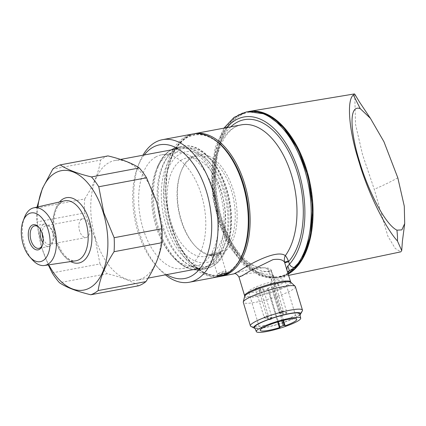 <?xml version="1.0" encoding="UTF-8"?>
<svg xmlns="http://www.w3.org/2000/svg" width="426" height="426" viewBox="0 0 426 426"><rect width="100%" height="100%" fill="white"/><g stroke="black" fill="none" stroke-linecap="round" stroke-linejoin="round"><path stroke-width="0.32" stroke-dasharray="2.13 1.6" d="M43.095 238.491A9.521 5.336 -100.6 0 0 49.437 244.402A9.521 5.336 -100.6 0 0 52.499 232.308A9.521 5.336 -100.6 0 0 45.923 225.689A9.521 5.336 -100.6 0 0 42.158 233.501M89.226 225.413A9.521 5.336 -100.6 0 0 82.649 218.794A9.521 5.336 -100.6 0 0 79.587 230.881A9.521 5.336 -100.6 0 0 86.164 237.506A9.521 5.336 -100.6 0 0 89.226 225.413M42.946 242.836A11.449 6.417 -100.6 0 0 48.889 246.468A11.449 6.417 -100.6 0 0 52.568 231.925A11.449 6.417 -100.6 0 0 44.661 223.964A11.449 6.417 -100.6 0 0 40.443 229.507M42.43 245.083A11.449 6.417 -100.6 0 0 42.643 244.561A11.449 6.417 -100.6 0 0 42.611 233.799A11.449 6.417 -100.6 0 0 39.533 228.006A11.449 6.417 -100.6 0 0 39.144 227.601M167.679 223.341A56.328 31.583 -100.6 0 0 196.349 261.548A56.328 31.583 -100.6 0 0 224.859 243.938A56.328 31.583 -100.6 0 0 224.704 190.96A56.328 31.583 -100.6 0 0 209.555 162.466A56.328 31.583 -100.6 0 0 171.992 161.635A56.328 31.583 -100.6 0 0 167.679 223.341M161.694 225.338A60.859 34.123 -100.6 0 0 203.734 267.656A60.859 34.123 -100.6 0 0 223.48 247.591A60.859 34.123 -100.6 0 0 223.309 190.347A60.859 34.123 -100.6 0 0 206.94 159.558A60.859 34.123 -100.6 0 0 181.263 148.03A60.859 34.123 -100.6 0 0 161.694 225.338M95.286 237.809A60.859 34.123 -100.6 0 0 137.332 280.132A60.859 34.123 -100.6 0 0 156.901 202.824A60.859 34.123 -100.6 0 0 114.86 160.501A60.859 34.123 -100.6 0 0 95.286 237.809M24.468 217.446A29.325 16.444 -100.6 0 0 24.554 245.03A29.325 16.444 -100.6 0 0 32.44 259.865M138.567 285.787C131.709 281.128 121.272 277.108 107.256 273.726L59.464 282.704M52.185 272.89L99.982 263.912A66.866 37.493 -100.6 0 0 107.256 273.726M99.982 263.912L94.955 237.937L84.604 212.968L36.806 221.946L41.833 247.916L48.287 264.913M37.893 206.887A60.748 34.059 -100.6 0 0 41.849 247.825A60.748 34.059 -100.6 0 0 48.777 264.839M37.03 207.079L36.892 207.952A66.866 37.493 -100.6 0 0 36.806 221.946M107.975 155.905A66.866 37.493 -100.6 0 0 100.616 160.085L52.819 169.063M36.892 207.952L84.689 198.969A66.866 37.493 -100.6 0 0 84.604 212.968M84.689 198.969C93.486 185.422 98.8 172.461 100.616 160.085M223.852 271.144L217.249 273.859L219.262 273.753L225.295 271.921L225.918 271.218L223.852 271.144M155.708 157.002A57.803 32.408 -100.6 0 0 141.517 223.006A57.803 32.408 -100.6 0 0 182.882 268.46A57.803 32.408 -100.6 0 0 188.713 266.303A57.803 32.408 -100.6 0 0 202.904 200.305A57.803 32.408 -100.6 0 0 161.539 154.846A57.803 32.408 -100.6 0 0 155.708 157.002M168.621 154.579A57.803 32.408 -100.6 0 0 155.703 171.476A57.803 32.408 -100.6 0 0 171.406 255.083A57.803 32.408 -100.6 0 0 195.795 266.037A57.803 32.408 -100.6 0 0 201.62 263.88A57.803 32.408 -100.6 0 0 215.817 197.877A57.803 32.408 -100.6 0 0 174.452 152.423A57.803 32.408 -100.6 0 0 168.621 154.579M192.568 156.422A51.455 28.851 -100.6 0 0 181.071 171.465A51.455 28.851 -100.6 0 0 195.049 245.887A51.455 28.851 -100.6 0 0 221.946 253.72A51.455 28.851 -100.6 0 0 233.304 190.278A51.455 28.851 -100.6 0 0 192.568 156.422M220.45 252.645A50.092 28.084 79.4 0 1 215.402 254.508A50.092 28.084 79.4 0 1 194.267 245.019A50.092 28.084 79.4 0 1 180.656 172.562A50.092 28.084 79.4 0 1 191.849 157.913A50.092 28.084 79.4 0 1 196.903 156.044A50.092 28.084 79.4 0 1 232.75 195.443A50.092 28.084 79.4 0 1 220.45 252.645M220.215 252.687L210.625 255.052L211.461 254.333L217.457 251.862L221.003 251.99L220.215 252.687M181.891 159.782A50.092 28.084 -100.6 0 0 169.591 216.983A50.092 28.084 -100.6 0 0 205.439 256.383A50.092 28.084 -100.6 0 0 210.492 254.514A50.092 28.084 -100.6 0 0 222.793 197.313A50.092 28.084 -100.6 0 0 186.939 157.918A50.092 28.084 -100.6 0 0 181.891 159.782M288.269 274.051A84.321 47.275 79.4 0 1 280.186 277.161A84.321 47.275 79.4 0 1 221.387 218.634A84.321 47.275 79.4 0 1 248.14 111.596M354.725 94.13L355.534 124.371L362.563 154.686L374.262 189.293L387.852 236.169L395.211 248.422L400.786 251.862M287.971 273.071L285.931 274.541L276.431 277.837A4.532 3.754 82 0 0 276.575 277.816A84.321 47.275 79.4 0 1 217.196 210.231A84.321 47.275 79.4 0 1 238.155 115.02A84.321 47.275 79.4 0 1 246.659 111.873M295.378 286.607A27.2 4.26 -16.8 0 1 282.534 294.425A27.2 4.26 -16.8 0 1 255.568 302.29A27.2 4.26 -16.8 0 1 243.299 302.332M302.343 310.879A27.2 4.26 -16.8 0 1 262.672 325.81A27.2 4.26 -16.8 0 1 250.925 326.401M300.005 314.819A24.479 3.834 -16.8 0 1 264.823 327.605A24.479 3.834 -16.8 0 1 255.052 328.387M238.97 277.012L241.34 275.51L248.731 273.417L268.684 271.261L268.822 271.591A2.268 0.357 -16.8 0 1 270.622 271.101A2.268 0.357 -16.8 0 1 271.644 271.096L271.644 271.096A2.268 0.357 -16.8 0 1 271.314 271.405L271.101 270.744L264.935 267.752L263.971 267.81C241.664 268.912 225.769 277.614 237.926 271.783M226.829 127.592A79.784 44.735 -100.6 0 0 218.416 219.241A79.784 44.735 -100.6 0 0 272.113 274.04L272.48 274.658L272.028 275.76L271.602 280.798L284.046 277.395L287.113 273.54C284.877 275.287 281.575 276.644 277.214 277.619L276.575 277.816M277.214 277.619L275.404 277.374C275.18 277.827 274.264 276.847 272.651 274.44L272.48 274.658A4.532 4.068 -97.5 0 0 276.889 277.683A4.532 4.068 -97.5 0 0 276.889 277.677A4.532 4.068 -97.5 0 0 277.257 277.614L271.602 280.798L268.822 271.591M240.259 115.526A83.416 46.769 79.4 0 1 306.294 170.421A83.416 46.769 79.4 0 1 287.885 273.268A83.416 46.769 79.4 0 1 221.85 218.373A83.416 46.769 79.4 0 1 240.259 115.526M212.409 255.057A4.532 0.708 -16.8 0 1 218.394 253.06A4.532 0.708 -16.8 0 1 220.439 253.055A4.532 0.708 -16.8 0 1 220.407 253.198A4.532 0.708 -16.8 0 1 219.789 253.672A4.532 0.708 -16.8 0 1 213.804 255.669A4.532 0.708 -16.8 0 1 211.866 255.776A4.532 0.708 -16.8 0 1 211.759 255.675A4.532 0.708 -16.8 0 1 212.409 255.057M192.76 133.993A72.532 40.667 -100.6 0 0 185.443 136.698A72.532 40.667 -100.6 0 0 167.636 219.523A72.532 40.667 -100.6 0 0 219.544 276.565M224.145 148.605A71.174 39.906 -100.6 0 0 186.939 137.774A71.174 39.906 -100.6 0 0 171.231 225.53A71.174 39.906 -100.6 0 0 227.575 272.363A71.174 39.906 -100.6 0 0 243.486 251.553M299.792 313.802A23.574 3.69 -16.8 0 1 280.17 323.515A23.574 3.69 -16.8 0 1 255.211 327.903A23.574 3.69 -16.8 0 1 254.663 327.429M270.483 283.721A2.268 0.357 163.2 0 0 272.896 283.295A2.268 0.357 163.2 0 0 274.77 282.363A2.268 0.357 163.2 0 0 274.711 282.31A2.268 0.357 163.2 0 0 272.299 282.736A2.268 0.357 163.2 0 0 270.43 283.673A2.268 0.357 163.2 0 0 270.483 283.721M255.52 288.711A2.268 0.357 163.2 0 0 257.938 288.285A2.268 0.357 163.2 0 0 259.807 287.353A2.268 0.357 163.2 0 0 259.753 287.3A2.268 0.357 163.2 0 0 257.341 287.726A2.268 0.357 163.2 0 0 255.467 288.663A2.268 0.357 163.2 0 0 255.52 288.711M273.971 285.25A2.268 0.357 163.2 0 0 276.383 284.818A2.268 0.357 163.2 0 0 278.253 283.886A2.268 0.357 163.2 0 0 278.199 283.838A2.268 0.357 163.2 0 0 275.787 284.264A2.268 0.357 163.2 0 0 273.913 285.196A2.268 0.357 163.2 0 0 273.971 285.25M259.008 290.239A2.268 0.357 163.2 0 0 261.426 289.813A2.268 0.357 163.2 0 0 263.295 288.876A2.268 0.357 163.2 0 0 263.241 288.828A2.268 0.357 163.2 0 0 260.824 289.254A2.268 0.357 163.2 0 0 258.955 290.186A2.268 0.357 163.2 0 0 259.008 290.239M267.576 288.546L277.661 321.992L267.576 288.546L268.423 288.913A19.042 2.982 -16.8 0 1 249.088 292.204A19.042 2.982 -16.8 0 1 248.635 291.778A19.042 2.982 -16.8 0 1 264.349 283.934A19.042 2.982 -16.8 0 1 284.632 280.345A19.042 2.982 -16.8 0 1 285.09 280.771A19.042 2.982 -16.8 0 1 273.497 287.22L272.656 286.852L282.832 320.56M283.514 320.389L273.497 287.22M281.81 320.821L271.612 287.049L268.226 288.178L278.37 321.784M271.612 287.049L272.656 286.852M267.555 288.524L268.226 288.178M280.068 327.493L268.423 288.913M144.26 154.979A68 38.127 -100.6 0 0 137.598 167.242A68 38.127 -100.6 0 0 156.076 265.6A68 38.127 -100.6 0 0 166.731 274.605M165.389 274.861A72.532 40.667 79.4 0 1 158.69 268.502A72.532 40.667 79.4 0 1 138.982 163.584A72.532 40.667 79.4 0 1 142.918 155.229M264.865 267.757C241.553 270.798 211.403 219.843 214.693 174.91C215.545 146.97 227.846 126.682 241.457 124.845A72.532 40.667 -100.6 0 0 234.146 127.55A72.532 40.667 -100.6 0 0 215.487 206.663A72.532 40.667 -100.6 0 0 263.971 267.81C265.962 267.65 267.528 268.806 268.684 271.261A2.268 0.469 -29.1 0 1 271.314 270.324L271.314 270.324A2.268 0.469 -29.1 0 1 271.101 270.744M230.796 126.847A77.069 43.212 79.4 0 0 218.783 215.039A77.069 43.212 79.4 0 0 271.314 271.405L272.113 274.04A4.532 3.754 82 0 0 276.431 277.837L259.519 275.531L243.443 264.716L229.566 246.84L219.017 223.714L212.782 197.664L211.482 171.337L215.279 147.38L223.927 128.135M397.809 177.812C391.435 181.428 383.586 185.257 374.262 189.293M70.695 261.575A33.239 18.637 79.4 0 1 55.774 239.918A33.239 18.637 79.4 0 1 59.502 201.977M64.47 200.848A30.518 17.109 -100.6 0 0 55.007 239.54A30.518 17.109 -100.6 0 0 75.732 260.824C68.197 261.442 61.674 254.349 56.168 239.55C52.797 227.196 53.042 216.674 56.898 207.979C59.07 203.793 61.594 201.418 64.47 200.848M225.796 272.944L225.295 271.921M170.666 150.325A61.669 34.575 -100.6 0 0 156.885 168.361A61.669 34.575 -100.6 0 0 173.638 257.56A61.669 34.575 -100.6 0 0 205.875 266.948A61.669 34.575 -100.6 0 0 219.491 190.912A61.669 34.575 -100.6 0 0 170.666 150.325M171.779 149.451A62.334 34.948 -100.6 0 0 156.475 220.631A62.334 34.948 -100.6 0 0 201.083 269.653A62.334 34.948 -100.6 0 0 207.371 267.331A62.334 34.948 -100.6 0 0 222.676 196.152A62.334 34.948 -100.6 0 0 178.068 147.13A62.334 34.948 -100.6 0 0 171.779 149.451M176.55 148.557A62.334 34.948 -100.6 0 0 161.246 219.736A62.334 34.948 -100.6 0 0 205.854 268.758A62.334 34.948 -100.6 0 0 212.137 266.431A62.334 34.948 -100.6 0 0 227.447 195.257A62.334 34.948 -100.6 0 0 182.839 146.235A62.334 34.948 -100.6 0 0 176.55 148.557M179.042 150.357A60.066 33.681 -100.6 0 0 165.783 224.417A60.066 33.681 -100.6 0 0 213.335 263.944A60.066 33.681 -100.6 0 0 226.595 189.884A60.066 33.681 -100.6 0 0 179.042 150.357M247.767 111.665A84.321 47.275 -100.6 0 0 239.263 114.807A84.321 47.275 -100.6 0 0 218.559 211.094A84.321 47.275 -100.6 0 0 278.902 277.406A84.321 47.275 -100.6 0 0 287.406 274.264A84.321 47.275 -100.6 0 0 288.194 273.801M221.387 276.218A72.532 40.667 79.4 0 1 169.479 219.177A72.532 40.667 79.4 0 1 187.291 136.352A72.532 40.667 79.4 0 1 193.686 133.839M290.921 282.353A24.271 3.797 -16.8 0 1 280.569 289.27A24.271 3.797 -16.8 0 1 255.6 296.65A24.271 3.797 -16.8 0 1 244.652 296.326M290.628 281.868A24.026 3.759 -16.8 0 1 279.286 288.775A24.026 3.759 -16.8 0 1 255.467 295.724A24.026 3.759 -16.8 0 1 244.625 295.761M212.76 138.599A71.627 40.161 -100.6 0 0 186.812 137.348A71.627 40.161 -100.6 0 0 171.002 225.658A71.627 40.161 -100.6 0 0 227.708 272.794A71.627 40.161 -100.6 0 0 236.51 265.015M283.322 310.815A2.268 0.357 -16.8 0 1 283.375 310.868A2.268 0.357 -16.8 0 1 281.501 311.8A2.268 0.357 -16.8 0 1 279.089 312.226A2.268 0.357 -16.8 0 1 279.035 312.178A2.268 0.357 -16.8 0 1 280.904 311.241A2.268 0.357 -16.8 0 1 283.322 310.815M281.022 313.232L282.294 312.812L281.022 313.232M266.064 318.222L267.331 317.801L266.064 318.222M268.359 315.804A2.268 0.357 -16.8 0 1 268.412 315.858A2.268 0.357 -16.8 0 1 266.543 316.79A2.268 0.357 -16.8 0 1 264.131 317.216A2.268 0.357 -16.8 0 1 264.072 317.168A2.268 0.357 -16.8 0 1 265.946 316.23A2.268 0.357 -16.8 0 1 268.359 315.804M271.847 317.333A2.268 0.357 -16.8 0 1 271.9 317.381A2.268 0.357 -16.8 0 1 270.031 318.318A2.268 0.357 -16.8 0 1 267.613 318.744A2.268 0.357 -16.8 0 1 267.56 318.691A2.268 0.357 -16.8 0 1 269.429 317.759A2.268 0.357 -16.8 0 1 271.847 317.333M269.546 319.75L270.819 319.324L269.546 319.75M284.509 314.755L285.777 314.335L284.509 314.755M286.805 312.338A2.268 0.357 -16.8 0 1 286.858 312.391A2.268 0.357 -16.8 0 1 284.989 313.323A2.268 0.357 -16.8 0 1 282.576 313.754A2.268 0.357 -16.8 0 1 282.518 313.701A2.268 0.357 -16.8 0 1 284.392 312.769A2.268 0.357 -16.8 0 1 286.805 312.338M82.649 218.794L45.923 225.689M44.661 223.964L34.703 225.839M39.533 228.006L38.745 227.138M224.859 243.938L223.48 247.591M203.734 267.656L200.161 268.327M148.115 278.103L137.332 280.132M181.263 148.03L177.69 148.701M120.585 159.425L114.86 160.501M209.555 162.466L206.94 159.558M42.643 244.561L42.227 245.658M48.889 246.468L38.931 248.337M86.164 237.506L49.437 244.402M227.015 273.157L225.918 271.218M195.795 266.037L182.882 268.46M171.406 255.083L173.638 257.56C178.728 263.209 184.16 266.974 189.932 268.865C193.713 270.063 197.43 270.329 201.083 269.653L205.854 268.758L212.611 266.261C228.16 257.874 235.205 229.055 229.673 200.848C223.98 168.403 202.371 141.975 182.839 146.235L178.068 147.13L171.311 149.627C165.038 153.301 160.229 159.548 156.885 168.361L155.703 171.476M194.267 245.019L195.049 245.887M180.656 172.562L181.071 171.465M215.402 254.508L205.439 256.383M288.668 275.382L280.186 277.161M272.651 274.44L271.314 270.324C270.356 267.949 266.207 267.847 264.935 267.752M193.681 133.839L187.099 136.416L175.182 148.536L167.679 168.068L165.496 192.445L168.904 218.474L177.44 242.724L189.996 261.99L204.97 273.742L220.455 276.373M288.205 273.838L277.539 277.661M217.425 276.123L217.249 273.859L211.759 255.675M274.77 282.363L283.375 310.868C282.928 314.159 281.501 312.913 279.935 313.185L279.035 312.178L270.43 283.673M255.467 288.663L264.072 317.168L264.972 318.174C265.307 317.961 267.847 319.473 268.412 315.858L259.807 287.353M263.295 288.876L271.9 317.381C271.453 320.677 270.031 319.431 268.46 319.702L267.56 318.691L258.955 290.186M273.913 285.196L282.518 313.701L283.418 314.713C283.753 314.5 286.293 316.007 286.858 312.391L278.253 283.886M260.281 330.352L248.635 291.778M296.736 319.351L285.09 280.771M210.625 255.052A6.8 6.8 0 0 0 211.866 255.776M220.407 253.198A6.8 6.8 0 0 0 221.009 251.99M156.076 265.6L158.69 268.502M137.598 167.242L138.982 163.584M225.934 271.25L220.439 253.055M196.903 156.044L186.939 157.918M174.452 152.423L161.539 154.846"/><path stroke-width="0.64" d="M42.158 233.501A9.521 5.336 -100.6 0 0 42.861 237.783A9.521 5.336 -100.6 0 0 43.095 238.491M40.443 229.507A11.449 6.417 -100.6 0 0 40.981 238.507A11.449 6.417 -100.6 0 0 42.946 242.836M39.144 227.601A11.449 6.417 -100.6 0 0 34.703 225.839A11.449 6.417 -100.6 0 0 31.023 240.376A11.449 6.417 -100.6 0 0 38.931 248.337A11.449 6.417 -100.6 0 0 42.43 245.083M42.19 233.613A12.807 7.178 -100.6 0 0 38.745 227.138A12.807 7.178 -100.6 0 0 30.209 226.946A12.807 7.178 -100.6 0 0 29.224 240.978A12.807 7.178 -100.6 0 0 35.747 249.663A12.807 7.178 -100.6 0 0 42.227 245.658A12.807 7.178 -100.6 0 0 42.19 233.613M29.825 256.963L32.44 259.865A29.325 16.444 -100.6 0 0 44.469 265.483A29.325 16.444 -100.6 0 0 54.24 228.171A29.325 16.444 -100.6 0 0 33.643 207.851A29.325 16.444 -100.6 0 0 24.468 217.446L23.089 221.099A24.793 13.904 -100.6 0 0 23.158 244.423A24.793 13.904 -100.6 0 0 29.825 256.963A24.793 13.904 -100.6 0 0 46.359 257.331A24.793 13.904 -100.6 0 0 48.26 230.168A24.793 13.904 -100.6 0 0 35.64 213.351A24.793 13.904 -100.6 0 0 23.089 221.099M98.768 186.764L146.56 177.78L156.917 202.755L161.944 228.725L114.147 237.703L103.795 212.734L98.768 186.764A66.866 37.493 -100.6 0 0 91.489 176.944C77.596 173.611 67.159 169.591 60.183 164.889A66.866 37.493 -100.6 0 0 52.819 169.063L42.414 188.473L37.03 207.079M48.287 264.913L52.185 272.89A66.866 37.493 -100.6 0 0 59.464 282.704C66.318 287.364 76.755 291.384 90.77 294.765A66.866 37.493 -100.6 0 0 98.129 290.585C99.892 278.359 105.201 265.398 114.061 251.702L161.859 242.724A66.866 37.493 -100.6 0 0 161.944 228.725M161.859 242.724C160.096 254.95 154.787 267.911 145.926 281.607L98.129 290.585M90.77 294.765L138.567 285.787A66.866 37.493 -100.6 0 0 145.926 281.607M48.777 264.839A60.748 34.059 -100.6 0 0 94.572 284.334A60.748 34.059 -100.6 0 0 103.353 212.904A60.748 34.059 -100.6 0 0 66.802 170.416A60.748 34.059 -100.6 0 0 37.893 206.887M114.061 251.702A66.866 37.493 -100.6 0 0 114.147 237.703M146.56 177.78A66.866 37.493 -100.6 0 0 139.286 167.966L91.489 176.944M60.183 164.889L107.975 155.905C121.873 159.244 132.31 163.264 139.286 167.966M218.203 275.484L223.341 273.423L227.015 273.157L226.291 273.966L220.892 275.76L217.425 276.123L218.203 275.484M288.668 275.382L400.786 251.862L401.723 250.573L397.437 240.972C386.047 228.725 369.56 195.656 360.561 167.013L356.738 154.345C348.548 126.053 347.046 99.546 353.378 95.051L354.379 93.933L354.725 94.13L359.48 102.022L370.418 118.337L383.933 141.704L397.809 177.812L404.285 206.179L404.7 223.602L401.851 229.891L396.925 230.168C383.698 223.565 366.578 185.885 359.469 161.379L359.235 160.597C351.482 135.862 347.552 103.933 360.231 108.63L370.418 118.337M248.14 111.596A84.321 47.275 79.4 0 1 249.056 111.431A84.321 47.275 79.4 0 1 306.757 170.16A84.321 47.275 79.4 0 1 288.269 274.051M255.052 328.387A24.479 3.834 -16.8 0 1 254.253 328.132L250.925 326.401A27.2 4.26 -16.8 0 1 250.397 325.853L243.299 302.332A27.2 4.26 -16.8 0 1 243.294 301.928A27.2 4.26 -16.8 0 1 283.104 286.655A27.2 4.26 -16.8 0 1 295.154 286.272L290.921 282.353A24.271 3.797 -16.8 0 0 280.175 282.699A24.271 3.797 -16.8 0 0 244.652 296.326L244.625 295.761A24.026 3.759 -16.8 0 1 255.973 288.855A24.026 3.759 -16.8 0 1 279.791 281.911A24.026 3.759 -16.8 0 1 290.628 281.868L287.449 271.799C286.639 269.743 286.767 267.789 287.827 265.946L289.456 264.195A4.532 3.445 41.8 0 0 294.904 267.406L289.259 270.798L287.971 273.071M237.926 271.783C248.709 264.605 276.879 248.88 285.345 255.675C286.187 256.495 287.204 258.247 288.397 260.92L284.563 262.246C282.875 259.663 279.041 258.784 273.055 259.604L250.547 270.606L242.213 275.76L238.97 277.012C236.947 274.12 235.243 273.077 233.863 273.875L237.926 271.783M295.154 286.272A27.2 4.26 -16.8 0 1 295.378 286.607L302.476 310.133A27.2 4.26 -16.8 0 1 302.343 310.879L300.527 314.159A24.479 3.834 -16.8 0 1 300.005 314.819M250.397 325.853A27.2 4.26 -16.8 0 1 263.241 318.041A27.2 4.26 -16.8 0 1 290.207 310.176A27.2 4.26 -16.8 0 1 302.476 310.133M254.253 328.132A24.479 3.834 -16.8 0 1 263.769 321.241A24.479 3.834 -16.8 0 1 289.605 313.531A24.479 3.834 -16.8 0 1 300.527 314.159M230.796 126.847A77.069 43.212 79.4 0 1 292.71 159.968A77.069 43.212 79.4 0 1 288.658 261.559A2.268 0.357 -16.8 0 1 286.378 262.395A2.268 0.357 -16.8 0 1 284.669 262.592L284.563 262.246C284.115 259.386 284.376 257.197 285.345 255.675A72.532 40.667 -100.6 0 0 290.425 171.705A72.532 40.667 -100.6 0 0 241.457 124.845L194.602 133.647A72.532 40.667 79.4 0 1 246.51 190.688A72.532 40.667 79.4 0 1 228.703 273.513A72.532 40.667 79.4 0 1 221.387 276.218L220.455 276.373M189.293 282.246L219.544 276.565A72.532 40.667 -100.6 0 0 226.856 273.859A72.532 40.667 -100.6 0 0 243.07 252.65A72.532 40.667 -100.6 0 0 223.362 147.737A72.532 40.667 -100.6 0 0 192.76 133.993L162.508 139.675A72.532 40.667 79.4 0 1 214.416 196.716A72.532 40.667 79.4 0 1 196.604 279.541A72.532 40.667 79.4 0 1 189.293 282.246A72.532 40.667 79.4 0 1 165.389 274.861M142.918 155.229A72.532 40.667 79.4 0 1 155.192 142.38A72.532 40.667 79.4 0 1 162.508 139.675M166.731 274.605A68 38.127 -100.6 0 0 191.62 275.947A68 38.127 -100.6 0 0 206.631 192.105A68 38.127 -100.6 0 0 152.801 147.359A68 38.127 -100.6 0 0 144.26 154.979M243.07 252.65L243.486 251.553A71.174 39.906 -100.6 0 0 224.145 148.605L223.362 147.737M256.878 332.067A23.174 3.626 163.2 0 0 281.416 327.754A23.174 3.626 163.2 0 0 300.708 318.201A23.174 3.626 163.2 0 0 300.144 317.636A23.174 3.626 163.2 0 0 275.297 322.051A23.174 3.626 163.2 0 0 256.34 331.598A23.174 3.626 163.2 0 0 256.878 332.067M256.34 331.598L254.663 327.429A23.574 3.69 -16.8 0 1 273.95 317.716A23.574 3.69 -16.8 0 1 299.217 313.227A23.574 3.69 -16.8 0 1 299.792 313.802L300.708 318.201M285.148 325.799L284.302 325.427L283.258 325.624L279.2 327.104L280.068 327.493A19.042 2.982 -16.8 0 1 260.739 330.778A19.042 2.982 -16.8 0 1 260.281 330.352A19.042 2.982 -16.8 0 1 275.995 322.509A19.042 2.982 -16.8 0 1 296.278 318.925A19.042 2.982 -16.8 0 1 296.736 319.351A19.042 2.982 -16.8 0 1 285.148 325.799L283.514 320.389M226.829 127.592A79.784 44.735 -100.6 0 1 292.737 156.049A79.784 44.735 -100.6 0 1 289.456 264.195L288.397 260.92M287.827 265.946A4.532 0.437 70 0 1 289.259 270.798L287.449 271.799L284.669 262.592M397.437 240.972C397.634 238.581 397.463 234.982 396.925 230.168M353.378 95.051L360.231 108.63M360.561 167.013L359.469 161.379M359.235 160.597L356.738 154.345M358.479 160.661L359.352 160.985M59.502 201.977A33.239 18.637 79.4 0 1 89.428 220.812A33.239 18.637 79.4 0 1 88.778 253.848A33.239 18.637 79.4 0 1 70.695 261.575M44.469 265.483L75.732 260.824A30.518 17.109 -100.6 0 0 85.903 221.994A30.518 17.109 -100.6 0 0 64.47 200.848L33.643 207.851M226.291 273.966L225.796 272.944M288.194 273.801A84.321 47.275 -100.6 0 0 307.923 177.221A84.321 47.275 -100.6 0 0 247.767 111.665L246.659 111.873A84.321 47.275 79.4 0 1 304.59 169.463A84.321 47.275 79.4 0 1 294.904 267.406M193.686 133.839A72.532 40.667 79.4 0 1 194.602 133.647L193.681 133.839M236.51 265.015A71.627 40.161 -100.6 0 0 246.729 197.653A71.627 40.161 -100.6 0 0 212.76 138.599M282.832 320.56L284.302 325.427M278.37 321.784L279.871 326.753M283.258 325.624L281.81 320.821M279.211 327.072L277.672 321.992L279.2 327.104M200.161 268.327L148.115 278.103M177.69 148.701L120.585 159.425M247.767 111.665L265.744 114.056L283.279 127.188L298.12 149.244L308.355 177.307L312.636 207.654L310.389 236.254L301.901 259.333L288.205 273.838M246.659 111.873L234.13 117.342L223.927 128.135M290.921 282.353L290.628 281.868M244.625 295.761L238.97 277.012M244.652 296.326L243.294 301.928M233.863 273.875L221.387 276.218M354.347 93.938L249.056 111.431M401.723 250.573L402.405 241.244L404.7 223.602"/></g></svg>
